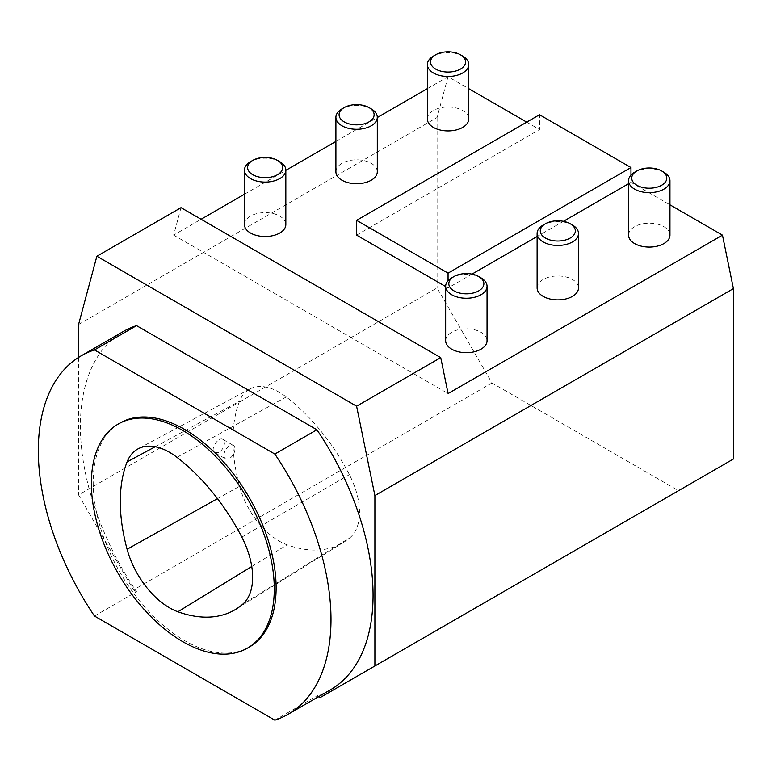 <?xml version="1.0" encoding="UTF-8"?>
<svg xmlns="http://www.w3.org/2000/svg" width="772" height="772" viewBox="0 0 772 772"><rect width="100%" height="100%" fill="white"/><g stroke="black" fill="none" stroke-linecap="round" stroke-linejoin="round"><path stroke-width="0.58" stroke-dasharray="3.86 2.9" d="M234.958 448.976A7.759 4.478 -60 0 1 231.571 456.792A7.759 4.478 -60 0 1 225.598 458.867A7.759 4.478 -60 0 1 225.598 449.902A7.759 4.478 -60 0 1 233.356 445.425A7.759 4.478 -60 0 1 234.958 448.976M218.93 452.392L214.896 452.691C209.337 450.028 218.38 436.238 222.963 439.432L224.488 442.935C224.16 446.959 222.307 450.105 218.93 452.392M350.237 537.466A59.955 34.615 -120 0 0 349.378 474.645A149.594 86.367 -120 0 0 286.248 396.962A59.955 34.615 -120 0 0 249.867 389.001A59.955 34.615 -120 0 0 239.542 401.247A149.594 86.367 -120 0 0 239.542 486.292A59.955 34.615 -120 0 0 287.116 544.829A149.594 86.367 -120 0 0 343.762 542.243A149.594 86.367 -120 0 0 350.237 537.466L242.736 604.196M491.957 382.98L133.45 589.962L78.57 494.92L437.077 287.937L491.957 382.98L678.53 490.693L733.4 459.012M320.013 697.676L678.53 490.693M119.988 423.037A129.339 74.672 -120 0 0 119.988 572.38A129.339 74.672 -120 0 0 249.327 647.061M94.474 616.037L136.547 591.748A206.944 119.477 60 0 1 123.259 331.535M330.204 689.975A206.944 119.477 60 0 1 316.916 695.89L318.44 696.769M274.851 720.179L316.916 695.89M78.57 357.417L78.57 494.92M133.45 589.962L136.547 591.748M244.444 224.565A20.69 11.947 180 0 1 265.143 212.618A20.69 11.947 180 0 1 285.833 224.565M279.773 161.686A20.69 11.947 0 0 0 250.514 161.686M628.562 235.132A20.69 11.947 180 0 1 649.262 223.185A20.69 11.947 180 0 1 669.951 235.132M663.891 172.243A20.69 11.947 0 0 0 634.623 172.243M335.907 171.77A20.69 11.947 180 0 1 356.596 159.823A20.69 11.947 180 0 1 377.296 171.77M371.236 108.881A20.69 11.947 0 0 0 341.967 108.881M537.109 287.927A20.69 11.947 180 0 1 557.799 275.98A20.69 11.947 180 0 1 578.498 287.927M572.438 225.048A20.69 11.947 0 0 0 543.17 225.048M445.656 340.732A20.69 11.947 180 0 1 466.346 328.785A20.69 11.947 180 0 1 487.045 340.732M480.985 277.852A20.69 11.947 0 0 0 451.716 277.852M427.36 118.965A20.69 11.947 180 0 1 448.059 107.019A20.69 11.947 180 0 1 468.749 118.965M462.689 56.086A20.69 11.947 0 0 0 433.42 56.086M630.965 175.109L630.965 182.327L669.951 204.831M630.965 182.327L628.562 183.717M563.425 221.323L537.109 236.512M471.972 274.128L448.059 287.927L445.656 286.547M356.596 235.132L539.512 129.522L539.512 114.739M427.36 88.635L448.021 76.708L468.749 88.674M526.707 122.13L539.512 129.522M181.005 207.668L173.652 235.113L201.087 219.267M244.444 194.235L285.833 170.342M335.907 141.43L377.296 117.537M173.652 235.113L448.088 393.556M448.021 76.708L437.077 117.527L78.57 324.51M437.077 117.527L437.077 287.937M448.059 280.709L448.059 287.927M241.819 537.119L349.378 474.645M176.971 457.323L286.248 396.962M155.211 446.737L239.542 401.247M217.492 498.644L239.542 486.292M251.759 566.494L287.116 544.829M214.896 452.691L225.598 458.867M222.963 439.432L233.356 445.425M249.867 389.001L138.13 448.822M343.762 542.243L236.087 609.108"/><path stroke-width="1.16" d="M241.819 537.119A64.018 36.959 60 0 1 242.736 604.196A153.657 88.712 60 0 1 236.087 609.108A153.657 88.712 60 0 1 177.898 611.762A64.018 36.959 60 0 1 127.1 549.259A153.657 88.712 60 0 1 127.1 461.897A64.018 36.959 60 0 1 138.13 448.822A64.018 36.959 60 0 1 176.971 457.323A153.657 88.712 60 0 1 241.819 537.119M374.893 665.995L374.893 495.595L733.4 288.612L733.4 459.012L320.013 697.676L318.44 696.769M182.829 430.496A129.339 74.672 60 0 1 267.324 544.472A129.339 74.672 60 0 1 247.503 648.113A129.339 74.672 60 0 1 118.164 573.442A129.339 74.672 60 0 1 118.164 424.089A129.339 74.672 60 0 1 182.829 430.496M274.851 454.052L94.474 349.919A206.944 119.477 -120 0 0 81.195 355.824A206.944 119.477 -120 0 0 94.474 616.037L274.851 720.179A206.944 119.477 -120 0 0 288.13 714.264A206.944 119.477 -120 0 0 274.851 454.052L316.916 429.763A206.944 119.477 60 0 1 330.204 689.975L288.13 714.264M247.503 648.113L249.327 647.061A129.339 74.672 -120 0 0 269.158 543.42A129.339 74.672 -120 0 0 184.662 429.444A129.339 74.672 -120 0 0 119.988 423.037L118.164 424.089M81.195 355.824L123.259 331.535A206.944 119.477 60 0 1 136.547 325.63L316.916 429.763M94.474 349.919L136.547 325.63M669.951 204.831L722.457 235.151L448.088 393.556L440.735 357.629L356.596 406.207L374.893 495.595M356.596 406.207L96.867 256.246L181.005 207.668L440.735 357.629M78.57 357.417L78.57 324.51L96.867 256.246M252.753 160.393L250.514 161.686A20.69 11.947 0 0 0 244.444 170.13A20.69 11.947 0 0 0 250.427 178.535A20.69 11.947 0 0 0 273.008 181.188A20.69 11.947 0 0 0 285.833 170.13A20.69 11.947 0 0 0 279.86 161.734A20.69 11.947 0 0 0 279.773 161.686L277.534 160.393A17.524 10.113 180 0 1 277.602 160.431A17.524 10.113 180 0 1 277.486 174.723A17.524 10.113 180 0 1 252.733 174.684A17.524 10.113 180 0 1 252.753 160.393A17.524 10.113 180 0 1 277.534 160.393M285.833 170.13L285.833 224.565A20.69 11.947 180 0 1 273.008 235.624A20.69 11.947 180 0 1 250.427 232.97A20.69 11.947 180 0 1 244.444 224.565L244.444 170.13M636.871 170.95L634.623 172.243A20.69 11.947 0 0 0 628.562 180.696A20.69 11.947 0 0 0 634.536 189.092A20.69 11.947 0 0 0 657.126 191.745A20.69 11.947 0 0 0 669.951 180.696A20.69 11.947 0 0 0 663.978 172.301A20.69 11.947 0 0 0 663.891 172.243L661.652 170.95A17.524 10.113 180 0 1 661.72 170.988A17.524 10.113 180 0 1 661.604 185.28A17.524 10.113 180 0 1 636.842 185.241A17.524 10.113 180 0 1 636.871 170.95A17.524 10.113 180 0 1 661.652 170.95M669.951 180.696L669.951 235.132A20.69 11.947 180 0 1 657.126 246.181A20.69 11.947 180 0 1 634.536 243.527A20.69 11.947 180 0 1 628.562 235.132L628.562 180.696M344.206 107.588L341.967 108.881A20.69 11.947 0 0 0 335.907 117.334A20.69 11.947 0 0 0 341.88 125.73A20.69 11.947 0 0 0 364.461 128.384A20.69 11.947 0 0 0 377.296 117.334A20.69 11.947 0 0 0 371.322 108.929A20.69 11.947 0 0 0 371.236 108.881L368.987 107.588A17.524 10.113 180 0 1 369.064 107.626A17.524 10.113 180 0 1 368.939 121.918A17.524 10.113 180 0 1 344.187 121.879A17.524 10.113 180 0 1 344.206 107.588A17.524 10.113 180 0 1 368.987 107.588M377.296 117.334L377.296 171.77A20.69 11.947 180 0 1 364.461 182.819A20.69 11.947 180 0 1 341.88 180.165A20.69 11.947 180 0 1 335.907 171.77L335.907 117.334M545.418 223.755L543.17 225.048A20.69 11.947 0 0 0 537.109 233.491A20.69 11.947 0 0 0 543.083 241.897A20.69 11.947 0 0 0 565.664 244.55A20.69 11.947 0 0 0 578.498 233.491A20.69 11.947 0 0 0 572.525 225.096A20.69 11.947 0 0 0 572.438 225.048L570.19 223.755A17.524 10.113 180 0 1 570.267 223.793A17.524 10.113 180 0 1 570.141 238.085A17.524 10.113 180 0 1 545.389 238.046A17.524 10.113 180 0 1 545.418 223.755A17.524 10.113 180 0 1 570.19 223.755M578.498 233.491L578.498 287.927A20.69 11.947 180 0 1 565.664 298.986A20.69 11.947 180 0 1 543.083 296.332A20.69 11.947 180 0 1 537.109 287.927L537.109 233.491M453.955 276.55L451.716 277.852A20.69 11.947 0 0 0 445.656 286.296A20.69 11.947 0 0 0 451.63 294.692A20.69 11.947 0 0 0 474.211 297.345A20.69 11.947 0 0 0 487.045 286.296A20.69 11.947 0 0 0 481.072 277.901A20.69 11.947 0 0 0 480.985 277.852L478.736 276.55A17.524 10.113 180 0 1 478.814 276.598A17.524 10.113 180 0 1 478.688 290.89A17.524 10.113 180 0 1 453.936 290.841A17.524 10.113 180 0 1 453.955 276.55A17.524 10.113 180 0 1 478.736 276.55M487.045 286.296L487.045 340.732A20.69 11.947 180 0 1 474.211 351.781A20.69 11.947 180 0 1 451.63 349.127A20.69 11.947 180 0 1 445.656 340.732L445.656 286.296M435.669 54.783L433.42 56.086A20.69 11.947 0 0 0 427.36 64.53A20.69 11.947 0 0 0 433.333 72.925A20.69 11.947 0 0 0 455.914 75.579A20.69 11.947 0 0 0 468.749 64.53A20.69 11.947 0 0 0 462.775 56.134A20.69 11.947 0 0 0 462.689 56.086L460.44 54.783A17.524 10.113 180 0 1 460.517 54.831A17.524 10.113 180 0 1 460.392 69.123A17.524 10.113 180 0 1 435.64 69.075A17.524 10.113 180 0 1 435.669 54.783A17.524 10.113 180 0 1 460.44 54.783M468.749 64.53L468.749 118.965A20.69 11.947 180 0 1 455.914 130.014A20.69 11.947 180 0 1 433.333 127.361A20.69 11.947 180 0 1 427.36 118.965L427.36 64.53M628.562 183.717L563.425 221.323M537.109 236.512L471.972 274.128M445.656 286.547L356.596 235.132L356.596 220.348L539.512 114.739L630.965 167.543L630.965 175.109M468.749 88.674L526.707 122.13M201.087 219.267L244.444 194.235M285.833 170.342L335.907 141.43M377.296 117.537L427.36 88.635M733.4 288.612L722.457 235.151M630.965 167.543L448.059 273.143L356.596 220.348M448.059 273.143L448.059 280.709M127.1 461.897L155.211 446.737M127.1 549.259L217.492 498.644M177.898 611.762L251.759 566.494"/></g></svg>
